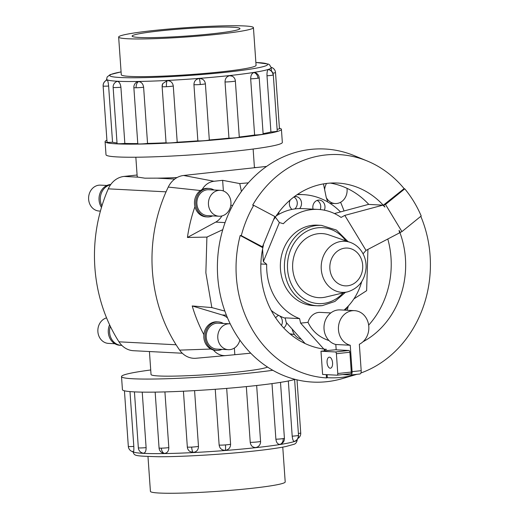 <?xml version="1.0" encoding="UTF-8"?>
<svg xmlns="http://www.w3.org/2000/svg" width="519" height="519" viewBox="0 0 519 519"><rect width="100%" height="100%" fill="white"/><g stroke="black" fill="none" stroke-linecap="round" stroke-linejoin="round"><path stroke-width="0.78" d="M149.433 351.538L151.035 374.51A58.79 4.055 -4 0 0 238.766 371.915A58.79 4.055 -4 0 0 267.538 367.05M223.378 190.966L222.638 180.327L239.759 183.583L248.316 182.857M239.759 183.583L241.413 191.453M222.761 229.677L206.906 237.092L205.861 272.78L211.836 307.585L224.87 311.102M345.284 310.167A70.02 60.82 93 0 0 348.009 306.327M340.49 211.927A70.02 60.82 93 0 0 303.33 194.631A70.02 60.82 93 0 0 297.108 194.677M313.074 209.157A7 6.085 -87 0 1 319.269 200.087A7 6.085 -87 0 1 321.099 200.509A7 6.085 -87 0 1 324.323 210.182M276.147 215.962A56.013 48.656 -87 0 1 278.515 214.509A56.013 48.656 -87 0 1 292.028 209.397A7 6.085 -87 0 1 290.303 199.899M294.273 196.701A7 6.085 -87 0 1 294.961 196.584A7 6.085 -87 0 1 295.811 196.558A7 6.085 -87 0 1 301.163 201.061A7 6.085 -87 0 1 299.625 208.567A56.013 48.656 -87 0 1 302.609 208.619L318.231 209.423A56.013 48.656 93 0 0 311.439 209.618A56.013 48.656 93 0 0 283.322 223.721L279.378 222.541L275.349 217.169M279.507 315.831A7 6.085 -87 0 1 281.447 325.413M286.553 322.812A7 6.085 -87 0 1 283.718 327.937M230.222 323.824A12.969 11.262 93 0 0 229.696 323.785L218.149 323.188A12.969 11.262 93 0 0 216.579 323.233A12.969 11.262 93 0 0 206.212 336.455A12.969 11.262 93 0 0 216.806 349.086L228.36 349.683A12.969 11.262 93 0 0 229.93 349.637A12.969 11.262 93 0 0 239.862 340.101M229.696 323.785A12.969 11.262 93 0 0 228.126 323.83A12.969 11.262 93 0 0 217.759 337.052A12.969 11.262 93 0 0 228.36 349.683M216.741 350.377L215.456 350.312A14.266 12.391 -87 0 1 213.426 350.014A14.266 12.391 -87 0 1 203.883 334.645A14.266 12.391 -87 0 1 215.203 321.871A14.266 12.391 -87 0 1 216.929 321.825L218.214 321.89A14.266 12.391 93 0 0 216.488 321.942A14.266 12.391 93 0 0 205.083 336.487A14.266 12.391 93 0 0 216.741 350.377A14.266 12.391 93 0 0 218.473 350.331A14.266 12.391 93 0 0 221.963 349.352M223.3 323.454A14.266 12.391 93 0 0 218.214 321.89M326.256 197.551A12.969 11.262 93 0 0 335.183 203.545A12.969 11.262 93 0 0 336.76 203.5A12.969 11.262 93 0 0 346.971 188.313M220.361 190.33L208.813 189.733A12.969 11.262 93 0 0 207.243 189.772A12.969 11.262 93 0 0 196.876 203A12.969 11.262 93 0 0 207.477 215.632L219.024 216.228A12.969 11.262 93 0 0 220.594 216.183A12.969 11.262 93 0 0 230.961 202.955A12.969 11.262 93 0 0 220.361 190.33A12.969 11.262 93 0 0 218.791 190.376A12.969 11.262 93 0 0 208.424 203.597A12.969 11.262 93 0 0 219.024 216.228M207.412 216.923L206.127 216.858A14.266 12.391 -87 0 1 194.936 206.685A14.266 12.391 -87 0 1 202.202 189.48A14.266 12.391 -87 0 1 205.868 188.416A14.266 12.391 -87 0 1 207.6 188.371L208.885 188.436A14.266 12.391 93 0 0 207.152 188.488A14.266 12.391 93 0 0 195.754 203.033A14.266 12.391 93 0 0 207.412 216.923A14.266 12.391 93 0 0 209.138 216.877A14.266 12.391 93 0 0 212.628 215.898M213.971 189.999A14.266 12.391 93 0 0 208.885 188.436M114.842 343.727L108.445 343.396A12.969 11.262 -87 0 1 97.89 331.732A12.969 11.262 -87 0 1 106.557 317.868M137.087 175.007L124.022 176.434A22.311 19.378 93 0 0 110.586 184.738A14.266 12.391 93 0 0 101.912 205.978A147.247 127.901 93 0 0 110.333 326.328A14.266 12.391 93 0 0 121.212 345.356A14.266 12.391 93 0 0 121.822 345.369A22.311 19.378 93 0 0 133.493 350.714L155.123 351.83M121.212 345.356L119.928 345.291A14.266 12.391 -87 0 1 109.6 324.797M100.42 211.097L99.187 211.038A12.969 11.262 -87 0 1 88.593 198.407A12.969 11.262 -87 0 1 98.954 185.179A12.969 11.262 -87 0 1 100.53 185.14L106.92 185.465M101.484 207.392A14.266 12.391 -87 0 1 100.109 193.01A14.266 12.391 -87 0 1 110.417 184.492A14.266 12.391 -87 0 1 110.787 184.453M282.764 447.119L285.203 481.937A67.554 4.658 176 0 1 251.235 488.379A67.554 4.658 176 0 1 150.419 491.363L147.98 456.545M152.612 30.621A67.554 4.658 -4 0 0 118.65 37.063A67.554 4.658 -4 0 0 219.466 34.079A67.554 4.658 -4 0 0 253.434 27.637A67.554 4.658 -4 0 0 152.612 30.621M212.79 33.735A54.06 3.73 176 0 1 132.111 36.122A54.06 3.73 176 0 1 159.294 30.965A54.06 3.73 176 0 1 239.966 28.577A54.06 3.73 176 0 1 212.79 33.735M150.718 369.976A88.379 6.092 -4 0 0 121.517 376.58A88.379 6.092 -4 0 0 253.415 372.674A88.379 6.092 -4 0 0 272.819 370.281M295.116 379.363A88.379 6.092 176 0 1 254.329 385.766A88.379 6.092 176 0 1 122.432 389.672L121.517 376.58M294.299 441.39A5.891 5.891 0 0 0 294.455 441.345A5.891 5.664 -107.9 0 1 294.312 441.384L294.299 441.39C293.3 441.345 292.593 439.606 292.197 436.174L288.337 380.978M279.981 444.374A5.891 4.632 -99 0 0 283.179 438.6A5.891 0.409 176 0 0 284.412 438.263A5.891 5.891 0 0 1 280.299 444.296L279.981 444.374C277.749 444.374 276.387 442.655 275.887 439.223L271.995 383.619M250.229 442.35A5.891 0.409 176 0 0 257.599 441.922A5.891 0.409 176 0 0 260.564 441.364A5.891 5.891 0 0 1 257.054 447.17L255.744 447.521C252.636 447.508 250.8 445.782 250.229 442.35L246.33 386.603M226.686 388.394L230.592 444.173C230.507 447.663 228.743 449.72 225.291 450.343C221.775 450.271 219.725 448.507 219.141 445.068L215.242 389.282M164.919 391.91L168.818 447.618C168.753 451.095 167.326 453.029 164.529 453.424L163.699 453.34A5.891 5.891 0 0 1 159.061 447.994L155.155 392.117M129.984 391.592L133.818 446.424C133.954 449.876 133.779 451.666 133.292 451.809A5.891 5.832 -64.5 0 1 128.368 446.45A5.891 0.409 176 0 1 128.323 446.405L124.437 390.801M128.323 446.405A5.891 5.891 0 0 0 133.318 451.815L133.292 451.809M142.232 392.124L146.111 447.625C146.124 451.089 145.249 452.951 143.471 453.21L143.328 453.197A5.891 5.891 0 0 1 138.339 447.78L134.434 391.884M194.58 390.625L198.479 446.405C198.381 449.889 196.643 451.893 193.263 452.419L190.025 451.549A5.891 5.891 0 0 1 187.333 447.002L183.428 391.209M281.421 129.328L282.336 142.42A88.379 6.092 176 0 1 237.903 150.847A88.379 6.092 176 0 1 106.006 154.753L105.085 141.661A88.379 6.092 -4 0 0 236.982 137.756A88.379 6.092 -4 0 0 281.421 129.328A88.379 6.092 -4 0 0 279.417 128.199M106.914 140.266A88.379 6.092 -4 0 0 105.085 141.661M107.29 79.991A5.891 5.832 115.5 0 0 103.171 86.057A5.891 0.409 -4 0 1 103.125 86.011A5.891 5.891 0 0 1 107.225 79.984L107.29 79.991C107.822 80.542 108.27 82.553 108.62 86.031L112.545 142.225A82.489 5.69 -4 0 0 117.022 142.946M120.908 87.231A5.891 0.409 -4 0 1 113.914 87.536A5.891 0.409 -4 0 1 113.142 87.393A5.891 5.891 0 0 1 116.898 81.483L117.469 81.392C119.299 81.82 120.44 83.767 120.908 87.231L124.839 143.426A82.489 5.69 -4 0 0 137.775 143.568M138.528 81.606A5.891 3.62 89.1 0 0 136.14 87.763A5.891 0.409 -4 0 1 133.863 87.601A5.891 5.891 0 0 1 136.808 82.08L138.528 81.606C141.369 81.898 143.069 83.773 143.614 87.224L147.545 143.419A82.489 5.69 -4 0 0 166.054 142.77M162.707 83.63A5.891 5.891 0 0 0 162.129 86.608A5.891 0.409 -4 0 1 162.149 86.576L162.707 83.63L167.261 80.601C170.686 80.763 172.697 82.573 173.281 86.011L177.213 142.206A82.489 5.69 -4 0 0 197.869 140.863L193.937 84.675C194.041 81.191 195.825 79.141 199.29 78.525C202.786 78.596 204.823 80.341 205.388 83.78L209.319 139.968A82.489 5.69 -4 0 0 228.957 138.145L225.032 81.957C225.11 78.46 226.68 76.377 229.742 75.703L232.324 76.215A5.891 5.891 0 0 1 235.36 80.97L239.291 137.159A5.891 0.409 176 0 1 236.327 137.723A5.891 0.409 176 0 1 228.957 138.145M250.683 78.836C250.703 75.333 251.799 73.244 253.979 72.556L254.907 72.608A5.891 5.891 0 0 1 259.208 77.876L263.139 134.064A5.891 0.409 176 0 1 261.907 134.402A5.891 0.409 176 0 1 254.615 135.024L250.683 78.836A5.891 0.409 -4 0 0 257.982 78.213A5.891 0.409 -4 0 0 259.208 77.876M272.89 73.121A5.891 0.409 -4 0 0 275.524 72.595L279.456 128.783A5.891 0.409 176 0 1 277.114 129.276M112.545 142.225A5.891 0.409 176 0 1 107.096 142.245A5.891 0.409 176 0 1 107.05 142.2L103.125 86.011M147.545 143.419A5.891 0.409 176 0 1 140.065 143.951A5.891 0.409 176 0 1 137.788 143.789L133.863 87.601M209.319 139.968A5.891 0.409 176 0 1 204.194 140.701A5.891 0.409 176 0 1 197.869 140.863M177.213 142.206A5.891 0.409 176 0 1 170.388 142.887A5.891 0.409 176 0 1 166.061 142.803L162.129 86.608A5.891 0.409 -4 0 0 166.463 86.699A5.891 0.409 -4 0 0 173.281 86.011M124.839 143.426A5.891 0.409 176 0 1 117.845 143.724A5.891 0.409 176 0 1 117.067 143.581L113.142 87.393M266.993 75.78C266.909 72.284 267.343 70.214 268.31 69.565L268.518 69.552A5.891 5.891 0 0 1 273.312 74.937L277.243 131.125A5.891 0.409 176 0 1 277.036 131.249A5.891 0.409 176 0 1 270.924 131.969L266.993 75.78A5.891 0.409 -4 0 0 273.104 75.06A5.891 0.409 -4 0 0 273.312 74.937M256.062 65.206A67.574 4.658 176 0 1 256.081 65.31A67.574 4.658 176 0 1 222.113 71.752A67.574 4.658 176 0 1 121.264 74.736A67.574 4.658 176 0 1 121.277 74.632M330.298 183.09A83.358 72.407 93 0 1 368.801 204.421L382.886 205.148L384.916 207.042A83.358 72.407 93 0 0 337.538 183.045A83.358 72.407 93 0 0 327.437 183.337A83.358 72.407 93 0 0 274.11 219.141L274.869 216.527L253.72 205.329A111.553 96.897 93 0 0 241.29 235.639L240.213 235.477A111.838 97.144 93 0 0 326.49 377.923L327.32 377.676A111.553 96.897 93 0 0 341.846 377.345A111.553 96.897 93 0 0 356.203 374.523L356.19 374.4M363.028 341.736A83.358 72.407 93 0 0 399.04 230.365L400.311 232.46L401.94 231.61L421.214 215.995A111.553 96.897 93 0 0 404.762 188.838L404.119 188.624A111.838 97.144 93 0 0 367.108 160.942A111.838 97.144 93 0 0 325.452 154.993A111.838 97.144 93 0 0 252.643 205.161L253.72 205.329M367.108 160.942L354.14 155.616A116.697 101.367 93 0 0 310.68 149.407A116.697 101.367 93 0 0 217.714 276.582A116.697 101.367 93 0 0 326.918 381.679A116.697 101.367 93 0 0 342.618 378.526L356.06 374.569A111.838 97.144 93 0 0 356.877 374.322M382.886 205.148L344.804 215.398L341.087 217.416A56.013 48.656 93 0 0 318.231 209.423M344.039 310.109A56.013 48.656 93 0 0 361.698 281.655M363.131 253.94A56.013 48.656 93 0 0 363.099 253.765L366.012 250.411L399.643 232.81L399.04 230.365M292.028 209.397A56.013 48.656 -87 0 1 295.817 208.813A56.013 48.656 -87 0 1 299.625 208.567M329.04 340.581C319.282 337.356 312.269 331.278 308.001 322.338A14.007 12.164 -87 0 1 318.627 312.432A14.007 12.164 -87 0 1 320.327 312.386L330.811 312.925M329.435 357.163A5.56 2.725 83.8 0 1 332.556 362.619A5.56 2.725 83.8 0 1 330.428 368.218A5.56 2.725 83.8 0 1 330.214 368.224A5.56 2.725 83.8 0 1 327.093 362.768A5.56 2.725 83.8 0 1 329.221 357.169A5.56 2.725 83.8 0 1 329.435 357.163M337.175 375.172L350.546 373.712A1.719 0.843 -96.2 0 0 350.61 373.712A1.719 0.843 -96.2 0 0 351.279 372.052L349.89 352.239A1.719 0.843 -96.2 0 0 348.924 350.487L336.182 349.832L335.812 344.499A17.503 15.207 -87 0 1 324.025 326.373A17.503 15.207 -87 0 1 337.979 309.966A17.503 15.207 -87 0 1 340.101 309.901L354.535 310.647A17.503 15.207 93 0 0 352.414 310.712A17.503 15.207 93 0 0 338.459 327.126A17.503 15.207 93 0 0 350.247 345.245L352.096 371.662A3.432 1.687 83.8 0 1 350.766 374.99A3.432 1.687 83.8 0 1 350.636 374.99L342.663 374.582M335.812 344.499L350.247 345.245M350.169 242.347L328.955 234.932A32.087 27.87 93 0 0 318.264 233.699A32.087 27.87 93 0 0 292.703 268.667A32.087 27.87 93 0 0 322.727 297.562A32.087 27.87 93 0 0 325.744 297.043L347.607 291.853C358.837 288.266 365 280.182 366.096 267.603C366.284 261.725 364.831 256.38 361.749 251.572C358.83 247.161 354.964 244.086 350.169 242.347A25.574 22.213 93 0 0 341.645 241.367A25.574 22.213 93 0 0 321.267 269.238A25.574 22.213 93 0 0 345.2 292.268A25.574 22.213 93 0 0 347.607 291.853M322.189 305.639A40.261 34.974 -87 0 1 317.31 305.782L313.255 305.574A40.261 34.974 -87 0 1 280.351 266.37A40.261 34.974 -87 0 1 312.535 225.298A40.261 34.974 -87 0 1 317.414 225.155L321.469 225.369A40.261 34.974 -87 0 0 316.584 225.506A40.261 34.974 -87 0 0 284.399 266.578A40.261 34.974 -87 0 0 317.31 305.782L322.273 305.639L334.917 301.468L345.388 292.379M285.242 318.257A56.013 48.656 -87 0 1 278.671 315.396A56.013 48.656 -87 0 1 271.262 310.466M301.279 339.257A14.007 12.164 -87 0 1 294.409 334.366A14.007 12.164 -87 0 1 292.152 329.065M359.732 373.998A3.432 1.687 -96.2 0 0 359.868 373.998A3.432 1.687 -96.2 0 0 361.192 370.67L359.343 344.253A17.503 15.207 93 0 0 368.646 325.043A17.503 15.207 93 0 0 354.535 310.647M320.982 351.214L335.417 351.96A1.719 0.843 83.8 0 1 336.39 353.711L337.772 373.524A1.719 0.843 83.8 0 1 337.11 375.185A1.719 0.843 83.8 0 1 337.045 375.192L322.61 374.446L320.982 351.214L324.596 350.818L324.317 349.611L326.548 349.365A83.358 72.407 93 0 1 263.438 245.169L262.478 247.511L240.213 235.477M336.176 349.696L324.596 350.818M327.106 374.673L327.32 377.676M326.49 377.923L326.256 374.634M260.862 263.989L266.688 264.288A56.013 48.656 93 0 0 299.586 318.608L285.152 317.862L286.183 322.396L305.127 343.552M308.001 322.338L300.618 323.142L323.83 349.06M324.317 349.611L325.445 350.863M262.575 249.114L263.354 261.621L266.688 264.288M344.804 215.398L366.012 250.411M263.354 261.621L279.378 222.541M299.586 318.608L300.618 323.142M356.203 374.523L355.372 374.77A111.838 97.144 93 0 0 356.06 374.569M360.893 372.992A111.838 97.144 93 0 0 420.799 216.332M241.29 235.639L262.439 246.836L274.869 216.527M261.589 246.797L262.439 246.836L262.478 247.511M368.659 325.147A83.358 72.407 93 0 0 387.797 239.012M384.916 207.042L383.645 204.947L404.119 188.624M384.637 204.408L385.487 204.447L383.645 204.947M404.762 188.838L385.487 204.447L401.94 231.61M334.45 213.549L368.717 204.33M239.285 137.016A82.489 5.69 -4 0 0 254.615 135.024M263.114 133.649A82.489 5.69 -4 0 0 270.924 131.969M110.586 184.738A22.311 19.378 93 0 0 108.276 188.845A147.247 127.901 93 0 0 101.912 205.978M110.333 326.328A147.247 127.901 93 0 0 118.974 341.82A22.311 19.378 93 0 0 121.822 345.369M266.591 166.417L183.622 175.474A22.311 19.378 93 0 0 168.253 187.08A147.247 127.901 93 0 0 179.652 350.124A22.311 19.378 93 0 0 196.078 358.253L225.947 355.567A18.055 15.68 -87 0 1 213.426 350.014M207.334 237.086L187.43 237.462A142.991 124.203 -87 0 1 194.936 206.685M187.43 237.462L215.703 222.106A17.159 14.908 93 0 0 221.885 215.956M202.202 189.48A18.055 15.68 -87 0 1 214.023 181.267L222.638 180.327M326.548 183.441A12.969 11.262 93 0 0 324.635 189.571M250.748 353.173L226.206 355.541A18.055 15.68 -87 0 1 225.947 355.567M234.822 354.6L234.367 348.054M227.582 318.037A17.159 14.908 93 0 0 222.197 314.955L192.218 305.957L212.265 307.618M203.883 334.645A142.991 124.203 -87 0 1 192.218 305.957M275.686 317.862A7 6.085 -87 0 1 278.671 315.396M278.917 212.076A7 6.085 -87 0 1 278.515 214.509M293.877 196.999A7 6.085 -87 0 1 294.773 208.936M317.122 200.418A7 6.085 -87 0 1 320.236 209.579M289.92 333.795A70.02 60.82 93 0 0 294.409 334.366M353.906 298.879L366.635 290.685L367.926 249.412M348.327 305.983A142.991 124.203 -87 0 1 347.166 310.265M327.677 201.93L326.166 197.097L323.46 183.895M340.594 202.274A142.991 124.203 -87 0 1 344.039 210.974M159.301 352.051L155.577 351.856M135.842 157.231L137.191 176.499A58.79 4.055 -4 0 0 138.223 177.167L144.931 178.186L157.127 178.147A58.79 4.055 -4 0 0 177.07 177.556M132.942 451.751A82.489 5.69 -4 0 0 255.75 447.67A82.489 5.69 -4 0 0 297.225 439.807L297.199 439.463M225.291 450.343A5.891 0.714 -94.5 0 0 225.467 444.906A5.891 0.409 176 0 1 219.141 445.068M230.592 444.173A5.891 0.409 176 0 1 225.467 444.906M164.529 453.424A5.891 3.62 -90.9 0 1 161.338 448.156A5.891 0.409 176 0 1 159.061 447.994M168.818 447.618A5.891 0.409 176 0 1 161.338 448.156M133.818 446.424A5.891 0.409 176 0 1 128.368 446.45M298.308 435.447A5.891 0.409 176 0 0 298.516 435.324A5.891 5.891 0 0 1 294.455 441.345A5.891 5.664 -107.9 0 0 298.308 435.447A5.891 0.409 176 0 1 292.197 436.174M146.111 447.625A5.891 0.409 176 0 1 139.111 447.929A5.891 0.409 176 0 1 138.339 447.78M193.263 452.419A5.891 1.576 -92.9 0 1 191.66 447.093A5.891 0.409 176 0 1 187.333 447.002M198.479 446.405A5.891 0.409 176 0 1 191.66 447.093M255.867 62.455L268.271 64.051L269.523 64.739L271.203 67.684A82.489 5.69 176 0 1 229.729 75.553A82.489 5.69 176 0 1 106.629 79.193L106.693 80.179M121.089 71.914A79.057 5.45 -4 0 0 132.287 77.772A79.057 5.45 -4 0 0 227.796 72.05A79.057 5.45 -4 0 0 255.867 62.488M253.979 72.556A5.891 4.632 81 0 1 257.982 78.213M271.158 67.314A5.891 5.832 -64.5 0 1 272.183 67.691A5.891 5.891 0 0 0 271.158 67.314M199.29 78.525A5.891 0.714 85.5 0 1 200.263 84.513A5.891 0.409 -4 0 0 205.388 83.78M193.937 84.675A5.891 0.409 -4 0 0 200.263 84.513M225.032 81.957A5.891 0.409 -4 0 0 232.402 81.535A5.891 0.409 -4 0 0 235.36 80.97M167.261 80.601A5.891 1.576 87.1 0 0 166.463 86.699M268.31 69.565A5.891 5.664 72.1 0 1 273.104 75.06M347.594 285.8A18.931 16.439 93 0 0 362.677 265.177A18.931 16.439 93 0 0 344.96 248.127A18.931 16.439 93 0 0 329.883 268.758A18.931 16.439 93 0 0 347.594 285.8M345.855 240.835A38.023 33.028 93 0 0 317.849 227.789A38.023 33.028 93 0 0 287.558 269.225A38.023 33.028 93 0 0 323.142 303.472A38.023 33.028 93 0 0 343.163 292.904M352.096 371.662L361.192 370.67M351.279 372.052L337.772 373.524M349.89 352.239L336.39 353.711M348.924 350.487L335.417 351.96M136.14 87.763A5.891 0.409 -4 0 0 143.614 87.224M103.171 86.057A5.891 0.409 -4 0 0 108.62 86.031M283.179 438.6A5.891 0.409 176 0 1 275.887 439.223M297.861 438.464A5.891 5.891 0 0 0 300.728 432.989A5.891 0.409 176 0 1 298.386 433.475M232.668 205.42L230.793 205.323M225.064 222.593L215.703 222.106M222.197 314.955L226.401 315.176M179.652 350.124L210.902 349.047M168.253 187.08L200.431 190.531M183.622 175.474L214.023 181.267M176.103 344.778L118.974 341.82M174.741 179.055L157.127 178.147M254.829 167.702L254.433 167.682M138.223 177.167L124.022 176.434M166.054 191.835L108.276 188.845M253.129 149.024L254.44 167.741M297.614 194.333L303.33 194.631M121.29 74.84L118.65 37.063M297.225 439.807C296.816 442.396 295.648 443.914 293.728 444.361L285.911 446.509C278.547 448.007 268.051 449.499 254.427 450.992C224.182 454.339 182.578 456.83 158.412 456.739C131.729 455.974 135.154 455.766 132.65 451.316M284.412 438.263L280.5 382.367M260.564 441.364L256.658 385.507M298.516 435.324L294.61 379.512M275.524 72.595A5.891 5.891 0 0 0 272.183 67.691M348.015 241.595L336.409 230.053L321.469 225.369M350.766 374.99L359.868 373.998M350.61 373.712L337.11 375.185M106.648 79.537A5.891 5.891 0 0 0 105.986 80.536M271.203 67.684L271.437 71.019M121.083 71.882L110.119 74.639L107.161 76.955L106.629 79.193M300.728 432.989L297.011 379.83M256.075 65.42L253.434 27.637M329.883 203.273L335.183 203.545M290.387 334.184L294.429 334.398M182.312 353.238L158.73 352.018M256.178 167.553L254.42 167.462"/></g></svg>
